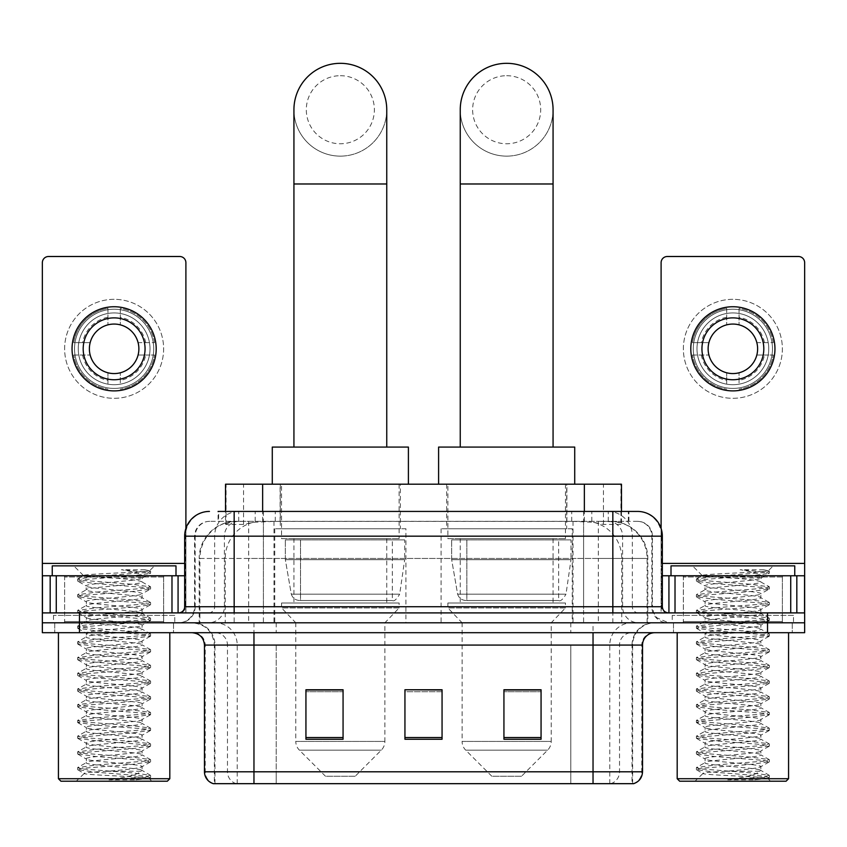 <?xml version="1.0" encoding="UTF-8"?>
<svg xmlns="http://www.w3.org/2000/svg" width="847" height="847" viewBox="0 0 847 847"><rect width="100%" height="100%" fill="white"/><g stroke="black" fill="none" stroke-linecap="round" stroke-linejoin="round"><path stroke-width="0.64" stroke-dasharray="4.24 3.18" d="M572.244 528.75L441.075 528.75L572.244 528.75L572.244 622.799L441.075 622.799L572.244 622.799M441.075 528.75L441.075 622.799M405.925 528.75L274.756 528.75L405.925 528.75L405.925 622.799L274.756 622.799L405.925 622.799M274.756 528.75L274.756 622.799M609.734 521.328L597.686 521.328L616.171 521.773C620.83 523.16 622.407 524.049 620.915 524.42L603.456 524.42L593.503 522.292L573.027 521.381L273.973 521.381L253.497 522.292L243.544 524.42L226.085 524.42L225.524 524.187L225.524 511.429M621.476 484.198L225.524 484.198M614.054 521.477A37.12 37.12 0 0 1 647.839 558.448L647.839 622.799L199.161 622.799L647.839 622.799M225.524 524.187L232.946 521.477L249.314 521.328L237.266 521.328M232.946 521.477A37.12 37.12 0 0 0 199.161 558.448L199.913 558.448L199.913 622.799M400.356 484.198L280.325 484.198L400.356 484.198L400.356 528.75L280.325 528.75L400.356 528.75M280.325 484.198L280.325 528.75M566.675 484.198L446.644 484.198L566.675 484.198L566.675 528.75L446.644 528.75L566.675 528.75M446.644 484.198L446.644 528.75M621.476 511.429L621.476 524.177L620.915 524.42L620.915 484.198M249.314 521.328L597.686 521.328M234.164 511.429L628.919 511.429L218.642 511.429L218.642 521.328L628.919 521.328L218.081 521.328L218.081 511.429L239.023 511.429A24.754 24.372 -90 0 0 214.651 536.172L214.651 606.717L184.667 606.717M637.59 521.328L209.41 521.328L637.59 521.328A14.854 14.854 0 0 1 652.434 536.172L652.434 606.717L214.651 606.717A6.183 6.098 90 0 1 208.563 612.9L668.527 612.9L208.563 612.9M184.667 536.172L652.434 536.172L194.566 536.172L195.159 536.172L195.159 606.717L194.566 606.717A16.082 16.082 0 0 1 178.473 622.799L668.527 622.799L178.473 622.799M782.374 575.769L683.37 575.769L782.374 575.769L782.374 612.9L683.37 612.9L782.374 612.9L782.374 622.799L683.37 622.799L782.374 622.799L782.374 615.377L683.37 615.377L782.374 615.377M683.37 575.769L683.37 615.377M163.63 575.769L64.626 575.769L163.63 575.769L163.63 612.9L64.626 612.9L163.63 612.9L163.63 622.799L64.626 622.799L163.63 622.799L163.63 615.377L64.626 615.377L163.63 615.377M64.626 575.769L64.626 615.377M767.53 632.698L42.35 632.698L42.35 612.9L185.895 612.9L185.895 563.403L185.895 612.9L42.35 612.9L804.65 612.9L804.65 622.799L767.53 622.799L804.65 622.799L804.65 632.698L767.53 632.698L767.53 622.799L79.47 622.799L767.53 622.799L767.53 612.9M42.35 622.799L79.47 622.799L42.35 622.799M583.594 511.429L583.594 536.172L661.581 536.172A24.754 24.372 90 0 0 637.209 511.429L239.023 511.429M218.081 521.328L218.642 521.328M173.529 622.799L173.529 632.698L54.727 632.698L173.529 632.698L54.727 632.698L173.529 632.698L173.529 622.799L54.727 622.799L54.727 632.698L54.727 622.799L173.529 622.799M792.273 622.799L792.273 632.698L673.471 632.698L792.273 632.698L673.471 632.698L792.273 632.698L792.273 622.799L673.471 622.799L673.471 632.698L673.471 622.799L792.273 622.799M174.757 615.377L53.488 615.377L174.757 615.377L174.757 622.799L53.488 622.799L174.757 622.799M53.488 615.377L53.488 622.799M793.512 615.377L672.243 615.377L793.512 615.377L793.512 622.799L672.243 622.799L793.512 622.799M672.243 615.377L672.243 622.799M632.031 783.676L593.038 783.676L632.635 783.676L632.031 783.676L632.031 645.075L632.635 645.075A22.276 22.276 0 0 1 654.911 622.799L192.089 622.799L654.911 622.799M214.365 783.676L253.962 783.676L214.365 783.676L214.365 645.075L642.534 645.075M593.038 632.698L192.089 632.698L593.038 632.698M213.37 783.676L633.63 783.676M683.37 622.799L782.374 622.799L683.37 622.799M64.626 622.799L163.63 622.799L64.626 622.799M541.064 737.525L541.064 689.744L541.064 739.251L503.933 739.251L503.933 689.998L503.933 739.251L541.064 739.251L541.064 690.241L541.064 739.251L541.064 691.713L503.933 691.713L503.933 739.251L503.933 689.744L541.064 689.744L503.933 689.744L541.064 689.744L541.064 737.525L503.933 737.525M343.067 737.525L343.067 689.744L343.067 739.251L305.936 739.251L305.936 689.998L305.936 739.251L343.067 739.251L343.067 690.241L343.067 739.251L343.067 691.713L305.936 691.713L305.936 739.251L305.936 689.744L343.067 689.744L305.936 689.744L343.067 689.744L343.067 737.525L305.936 737.525M442.06 737.525L442.06 689.744L442.06 739.251L404.94 739.251L404.94 689.998L404.94 739.251L442.06 739.251L442.06 690.241L442.06 739.251L442.06 691.713L404.94 691.713L404.94 689.744L404.94 739.251L404.94 689.998L404.94 739.251L404.94 691.713L442.06 691.713L442.06 689.998L442.06 737.525L404.94 737.525L404.94 739.251L442.06 739.251L442.06 689.998L404.94 689.998L404.94 737.525M442.06 689.744L404.94 689.744L442.06 689.744M253.962 622.799L253.962 783.676L593.038 783.676L593.038 645.075L214.365 645.075C213.042 631.544 205.62 624.123 192.089 622.799M343.067 691.713L343.067 690.241L343.067 691.713L305.936 691.713L305.936 739.251L343.067 739.251L343.067 691.713M541.064 691.713L541.064 690.241L541.064 691.713L503.933 691.713L503.933 739.251L541.064 739.251L541.064 691.713M343.067 689.998L305.936 689.998M541.064 689.998L503.933 689.998M114.123 299.319A49.497 49.497 0 0 0 64.626 348.816A49.497 49.497 0 0 0 114.123 398.312A49.497 49.497 0 0 0 163.63 348.816A49.497 49.497 0 0 0 114.123 299.319A49.497 49.497 0 0 0 64.626 348.816A49.497 49.497 0 0 0 114.123 398.312A49.497 49.497 0 0 0 163.63 348.816A49.497 49.497 0 0 0 114.123 299.319A49.497 49.497 0 0 0 64.626 348.816A49.497 49.497 0 0 0 114.123 398.312A49.497 49.497 0 0 0 163.63 348.816A49.497 49.497 0 0 0 114.123 299.319M114.123 388.413A39.597 39.597 0 0 1 74.525 348.816A39.597 39.597 0 0 1 114.123 309.219A39.597 39.597 0 0 0 74.525 348.816A39.597 39.597 0 0 0 114.123 388.413A39.597 39.597 0 0 0 153.72 348.816A39.597 39.597 0 0 0 114.123 309.219A39.597 39.597 0 0 1 153.72 348.816A39.597 39.597 0 0 1 114.123 388.413A39.597 39.597 0 0 0 153.72 348.816A39.597 39.597 0 0 0 114.123 309.219A39.597 39.597 0 0 0 74.525 348.816A39.597 39.597 0 0 0 114.123 388.413A39.597 39.597 0 0 0 153.72 348.816A39.597 39.597 0 0 0 114.123 309.219A39.597 39.597 0 0 0 74.525 348.816A39.597 39.597 0 0 0 114.123 388.413M64.626 612.9L163.63 612.9L64.626 612.9M42.35 612.9L42.35 262.686A6.183 6.183 0 0 1 48.533 256.503L179.712 256.503A6.183 6.183 0 0 1 185.895 262.686L185.895 563.403L42.35 563.403M185.895 528.443L185.895 563.403L184.667 563.403M184.667 575.769L42.35 575.769M114.123 317.879A30.937 30.937 0 0 0 83.186 348.816A30.937 30.937 0 0 0 114.123 379.752A30.937 30.937 0 0 0 145.059 348.816A30.937 30.937 0 0 0 114.123 317.879M145.695 355.009L154.493 355.009A40.836 40.836 0 0 1 120.316 389.186A40.836 40.836 0 0 0 154.493 355.009L138.093 355.009A24.754 24.754 0 0 0 138.093 342.633L154.493 342.633L138.093 342.633A24.754 24.754 0 0 0 90.163 342.633A24.754 24.754 0 0 0 120.316 372.786L120.316 384.167A35.892 35.892 0 0 0 120.316 313.464A35.892 35.892 0 0 0 78.242 348.816A35.892 35.892 0 0 0 114.123 384.707A35.892 35.892 0 0 0 150.014 348.816A35.892 35.892 0 0 0 107.94 313.464A35.892 35.892 0 0 0 107.94 384.167L107.94 372.786L107.94 384.167A35.892 35.892 0 0 0 120.316 384.167L120.316 372.786A24.754 24.754 0 0 0 138.093 355.009L145.695 355.009A32.175 32.175 0 0 1 120.316 380.388M114.123 390.891A42.075 42.075 0 0 0 156.197 348.816A42.075 42.075 0 0 0 114.123 306.741A42.075 42.075 0 0 0 72.048 348.816A42.075 42.075 0 0 0 114.123 390.891M73.763 355.009L90.163 355.009L73.763 355.009A40.836 40.836 0 0 0 107.94 389.186A40.836 40.836 0 0 1 73.763 355.009M154.493 342.633A40.836 40.836 0 0 0 120.316 308.446L120.316 324.856L120.316 308.446A40.836 40.836 0 0 1 154.493 342.633M82.551 355.009A32.175 32.175 0 0 0 107.94 380.388M145.695 342.633A32.175 32.175 0 0 0 120.316 317.244M107.94 308.446L107.94 324.856L107.94 308.446A40.836 40.836 0 0 0 73.763 342.633L90.163 342.633L73.763 342.633A40.836 40.836 0 0 1 107.94 308.446M107.94 317.244A32.175 32.175 0 0 0 82.551 342.633M169.813 632.698L58.432 632.698L169.813 632.698M164.858 622.799L63.387 622.799L164.858 622.799A1.239 1.239 0 0 1 163.63 621.56L64.626 621.56L163.63 621.56L163.63 577.008A1.239 1.239 0 0 1 164.858 575.769L63.387 575.769L164.858 575.769M63.387 622.799A1.239 1.239 0 0 0 64.626 621.56L64.626 577.008A1.239 1.239 0 0 0 63.387 575.769M175.996 575.769L52.249 575.769L175.996 575.769M107.188 771.236C93.329 771.945 85.632 772.644 84.086 773.322C81.1 775.121 150.395 776.773 149.125 778.319L136.071 779.801L108.988 779.801C127.272 777.302 137.976 774.444 141.089 771.236L107.188 771.236C127.675 769.679 139.31 768.155 142.095 766.662C143.799 764.047 84.446 761.411 86.161 758.796C84.446 756.18 143.799 753.555 142.095 750.94C143.799 748.325 84.446 745.699 86.161 743.084C84.446 740.469 143.799 737.843 142.095 735.228C143.799 732.613 84.446 729.987 86.161 727.372C84.446 724.757 143.799 722.12 142.095 719.505C143.799 716.89 84.446 714.265 86.161 711.649C84.446 709.034 143.799 706.409 142.095 703.793C143.799 701.178 84.446 698.553 86.161 695.938C84.446 693.322 143.799 690.697 142.095 688.082C143.799 685.467 84.446 682.83 86.161 680.215C84.446 677.6 143.799 674.974 142.095 672.359C143.799 669.744 84.446 667.118 86.161 664.503C84.446 661.888 143.799 659.262 142.095 656.647C143.799 654.032 84.446 651.407 86.161 648.791C84.446 646.176 143.799 643.54 142.095 640.925C143.799 638.31 84.446 635.684 86.161 633.069C84.446 630.454 143.799 627.828 142.095 625.213C143.799 622.598 84.446 619.972 86.161 617.357C84.446 614.742 143.799 612.116 142.095 609.501C143.799 606.886 84.446 604.25 86.161 601.635C84.446 599.02 143.799 596.394 142.095 593.779L142.095 597.707L150.364 602.355L132.365 600.004L82.54 596.076L77.649 594.763L95.891 592.138L145.716 588.21L150.597 586.907L132.365 584.282L82.54 580.354L77.649 579.041L95.891 576.426L145.716 572.498L150.597 571.185L144.731 569.745L121.354 569.745C137.267 572.074 144.329 574.764 142.529 577.813L142.095 581.995L150.364 586.643M136.071 779.801L150.364 777.726L145.716 776.159L95.891 772.22L77.649 769.605L82.54 768.293L132.365 764.365L150.597 761.749L145.716 760.437L95.891 756.509L77.649 753.894L82.54 752.581L132.365 748.653L150.597 746.027L145.716 744.725L95.891 740.797L77.649 738.171L82.54 736.858L132.365 732.93L150.597 730.315L145.716 729.002L95.891 725.074L77.649 722.459L82.54 721.146L132.365 717.218L150.597 714.603L145.716 713.29L95.891 709.363L77.649 706.737L82.54 705.435L132.365 701.507L150.597 698.881L145.716 697.568L95.891 693.64L77.649 691.025L82.54 689.712L132.365 685.784L150.597 683.169L145.716 681.856L95.891 677.928L77.649 675.313L82.54 674L132.365 670.072L150.597 667.447L145.716 666.144L95.891 662.216L77.649 659.591L82.54 658.278L132.365 654.35L150.597 651.735L145.716 650.422L95.891 646.494L77.649 643.879L82.54 642.566L132.365 638.638L150.597 636.012L145.716 634.71L95.891 630.782L77.649 628.156L82.54 626.854L132.365 622.916L150.597 620.3L145.716 618.988L95.891 615.06L77.649 612.445L82.54 611.132L132.365 607.204L150.364 604.853L142.095 609.501L142.095 613.429C143.799 610.814 84.446 608.178 86.161 605.563C84.446 602.948 143.799 600.322 142.095 597.707C143.799 595.092 84.446 592.466 86.161 589.851L77.882 594.499M150.364 604.853L145.716 603.276L95.891 599.348L77.649 596.722L82.54 595.42L132.365 591.492L150.364 589.131L142.095 593.779C143.799 591.164 84.446 588.538 86.161 585.923L86.161 589.851C84.446 587.236 143.799 584.61 142.095 581.995C140.666 580.735 132.005 579.486 116.103 578.247C97.246 577.336 86.394 576.468 83.546 575.642L73.784 565.87L154.472 565.87L73.784 565.87M150.364 589.131L145.716 587.564L95.891 583.625L77.882 581.275L86.161 585.923C84.404 583.361 140.867 580.851 142 578.247L150.597 573.154L145.716 571.841L121.354 569.745M150.364 620.565L142.095 625.213L142.095 629.141C143.799 626.526 84.446 623.9 86.161 621.285C84.446 618.67 143.799 616.044 142.095 613.429L150.364 618.066L132.365 615.716L82.54 611.788L77.649 610.475L95.891 607.86L145.716 603.932L150.364 602.355M77.882 596.997L86.468 601.995L86.161 605.563L77.882 610.211M150.364 636.288L142.095 640.925L142.095 644.853C143.799 642.238 84.446 639.612 86.161 636.997C84.446 634.382 143.799 631.756 142.095 629.141L150.364 633.789L132.365 631.438L82.54 627.5L77.649 626.198L95.891 623.572L145.716 619.644L150.364 618.066M77.882 612.709L86.468 617.707L86.161 621.285L77.882 625.933M150.364 651.999L142.095 656.647L142.095 660.575C143.799 657.96 84.446 655.334 86.161 652.719C84.446 650.104 143.799 647.468 142.095 644.853L150.364 649.501L132.365 647.15L82.54 643.222L77.649 641.91L95.891 639.294L145.716 635.366L150.364 633.789M77.882 628.421L86.468 633.429L86.161 636.997L77.882 641.645M150.364 667.711L142.095 672.359L142.095 676.287C143.799 673.672 84.446 671.046 86.161 668.431C84.446 665.816 143.799 663.19 142.095 660.575L150.364 665.223L132.365 662.862L82.54 658.934L77.649 657.632L95.891 655.006L145.716 651.078L150.364 649.501M77.882 644.144L86.468 649.141L86.161 652.719L77.882 657.357M150.364 683.434L142.095 688.082L142.095 692.01C143.799 689.394 84.446 686.769 86.161 684.154C84.446 681.539 143.799 678.902 142.095 676.287L150.364 680.935L132.365 678.585L82.54 674.657L77.649 673.344L95.891 670.729L145.716 666.79L150.364 665.223M77.882 659.855L86.468 664.853L86.161 668.431L77.882 673.079M150.364 699.146L142.095 703.793L142.095 707.721C143.799 705.106 84.446 702.481 86.161 699.866C84.446 697.25 143.799 694.625 142.095 692.01L150.364 696.658L132.365 694.296L82.54 690.369L77.649 689.056L95.891 686.441L145.716 682.513L150.364 680.935M77.882 675.578L86.468 680.575L86.161 684.154L77.882 688.791M150.364 714.868L142.095 719.505L142.095 723.444C143.799 720.829 84.446 718.192 86.161 715.577C84.446 712.962 143.799 710.337 142.095 707.721L150.364 712.369L132.365 710.019L82.54 706.091L77.649 704.778L95.891 702.152L145.716 698.224L150.364 696.658M77.882 691.29L86.468 696.287L86.161 699.866L77.882 704.513M150.364 730.58L142.095 735.228L142.095 739.156C143.799 736.541 84.446 733.915 86.161 731.3C84.446 728.685 143.799 726.059 142.095 723.444L150.364 728.081L132.365 725.731L82.54 721.803L77.649 720.49L95.891 717.875L145.716 713.947L150.364 712.369M77.882 707.001L86.468 712.009L86.161 715.577L77.882 720.225M150.364 746.292L142.095 750.94L142.095 754.868C143.799 752.252 84.446 749.627 86.161 747.012C84.446 744.397 143.799 741.771 142.095 739.156L150.364 743.804L132.365 741.443L82.54 737.515L77.649 736.212L95.891 733.587L145.716 729.659L150.364 728.081M77.882 722.724L86.468 727.721L86.161 731.3L77.882 735.948M150.364 762.014L142.095 766.662L142.095 770.59C143.799 767.975 84.446 765.349 86.161 762.734C84.446 760.119 143.799 757.483 142.095 754.868L150.364 759.515L132.365 757.165L82.54 753.237L77.649 751.924L95.891 749.309L145.716 745.381L150.364 743.804M77.882 738.436L86.468 743.433L86.161 747.012L77.882 751.66M141.089 771.236L141.777 770.23L150.364 775.238L132.365 772.877L82.54 768.949L77.649 767.636L95.891 765.021L145.716 761.093L150.364 759.515M77.882 754.158L86.468 759.156L86.161 762.734L77.882 767.371M77.882 578.776L83.546 575.642C80.539 573.843 150.967 572.201 149.686 570.656L154.472 565.87M144.731 569.745L150.364 570.92M116.103 578.247L142.529 577.813M150.364 777.726L149.051 778.488L151.994 781.199L76.262 781.199L151.994 781.199M77.882 769.87L84.171 773.523L76.262 781.199M52.249 565.87L175.996 565.87M58.432 778.721L169.813 778.721M60.91 781.199L167.335 781.199M108.988 779.801L145.716 776.805L150.364 775.238M77.882 581.275L82.54 579.697L132.365 575.769L150.364 573.419M340.335 156.134A46.405 46.405 0 0 0 386.751 109.729A46.405 46.405 0 0 1 340.335 156.134A46.405 46.405 0 0 0 386.751 109.729A46.405 46.405 0 0 0 340.335 63.324A46.405 46.405 0 0 0 293.93 109.729A46.405 46.405 0 0 0 340.335 156.134A46.405 46.405 0 0 1 293.93 109.729M340.335 75.701A34.028 34.028 0 0 1 374.374 109.729A34.028 34.028 0 0 1 340.335 143.768A34.028 34.028 0 0 1 306.307 109.729A34.028 34.028 0 0 1 340.335 75.701M293.93 447.078L386.751 447.078L293.93 447.078M355.189 776.254L325.492 776.254L299.415 750.177L381.266 750.177L299.415 750.177A12.377 12.377 0 0 1 295.794 741.421L384.887 741.421A12.377 12.377 0 0 1 381.266 750.177L355.189 776.254L325.492 776.254M384.887 622.799L295.794 622.799L295.794 741.421L384.887 741.421L384.887 622.799L399.117 607.945L281.564 607.945L399.117 607.945L399.117 603L281.564 603L281.564 607.945L295.794 622.799L384.887 622.799M293.93 538.65L386.751 538.65L293.93 538.65L293.93 603L386.751 603L293.93 603M386.751 538.65L386.751 603M281.564 484.198L399.117 484.198L281.564 484.198L281.564 538.65L399.117 538.65L281.564 538.65M399.117 484.198L399.117 538.65M408.402 484.198L272.279 484.198L408.402 484.198M272.279 447.078L408.402 447.078M281.564 603L399.117 603M404.686 539.888L285.344 539.888L404.686 539.888L404.686 559.687L285.344 559.687L285.344 539.888L285.344 559.687L291.304 594.171C292.776 598.416 295.847 600.534 300.516 600.523L392.32 600.523L300.526 600.523L300.526 539.888L300.516 600.523C295.868 600.544 292.797 598.427 291.304 594.171L285.344 559.687L404.686 559.687L399.678 594.171L291.304 594.171L399.678 594.171C396.481 599.528 394.024 601.645 392.33 600.523L392.32 539.888L300.526 539.888L392.32 539.888M506.665 156.134A46.405 46.405 0 0 0 553.07 109.729A46.405 46.405 0 0 1 506.665 156.134A46.405 46.405 0 0 0 553.07 109.729A46.405 46.405 0 0 0 506.665 63.324A46.405 46.405 0 0 0 460.249 109.729A46.405 46.405 0 0 0 506.665 156.134A46.405 46.405 0 0 1 460.249 109.729M506.665 75.701A34.028 34.028 0 0 1 540.693 109.729A34.028 34.028 0 0 1 506.665 143.768A34.028 34.028 0 0 1 472.626 109.729A34.028 34.028 0 0 1 506.665 75.701M460.249 447.078L553.07 447.078L460.249 447.078M521.508 776.254L491.811 776.254L465.734 750.177L547.586 750.177L465.734 750.177A12.377 12.377 0 0 1 462.113 741.421L551.206 741.421A12.377 12.377 0 0 1 547.586 750.177L521.508 776.254L491.811 776.254M551.206 622.799L462.113 622.799L462.113 741.421L551.206 741.421L551.206 622.799L565.436 607.945L447.883 607.945L565.436 607.945L565.436 603L447.883 603L447.883 607.945L462.113 622.799L551.206 622.799M460.249 538.65L553.07 538.65L460.249 538.65L460.249 603L553.07 603L460.249 603M553.07 538.65L553.07 603M447.883 484.198L565.436 484.198L447.883 484.198L447.883 538.65L565.436 538.65L447.883 538.65M565.436 484.198L565.436 538.65M574.721 484.198L438.598 484.198L574.721 484.198M438.598 447.078L574.721 447.078M447.883 603L565.436 603M571.005 539.888L451.663 539.888L571.005 539.888L571.005 559.687L451.663 559.687L451.663 539.888L451.663 559.687L457.624 594.171C459.095 598.416 462.176 600.534 466.845 600.523L558.639 600.523L466.845 600.523L466.845 539.888L466.845 600.523C462.187 600.544 459.116 598.427 457.624 594.171L451.663 559.687L571.005 559.687L565.997 594.171L457.624 594.171L565.997 594.171C562.8 599.528 560.343 601.645 558.649 600.523L558.639 539.888L466.845 539.888L558.639 539.888M732.877 299.319A49.497 49.497 0 0 0 683.37 348.816A49.497 49.497 0 0 0 732.877 398.312A49.497 49.497 0 0 0 782.374 348.816A49.497 49.497 0 0 0 732.877 299.319A49.497 49.497 0 0 0 683.37 348.816A49.497 49.497 0 0 0 732.877 398.312A49.497 49.497 0 0 0 782.374 348.816A49.497 49.497 0 0 0 732.877 299.319A49.497 49.497 0 0 0 683.37 348.816A49.497 49.497 0 0 0 732.877 398.312A49.497 49.497 0 0 0 782.374 348.816A49.497 49.497 0 0 0 732.877 299.319M732.877 388.413A39.597 39.597 0 0 1 693.28 348.816A39.597 39.597 0 0 1 732.877 309.219A39.597 39.597 0 0 0 693.28 348.816A39.597 39.597 0 0 0 732.877 388.413A39.597 39.597 0 0 0 772.475 348.816A39.597 39.597 0 0 0 732.877 309.219A39.597 39.597 0 0 1 772.475 348.816A39.597 39.597 0 0 1 732.877 388.413A39.597 39.597 0 0 0 772.475 348.816A39.597 39.597 0 0 0 732.877 309.219A39.597 39.597 0 0 0 693.28 348.816A39.597 39.597 0 0 0 732.877 388.413A39.597 39.597 0 0 0 772.475 348.816A39.597 39.597 0 0 0 732.877 309.219A39.597 39.597 0 0 0 693.28 348.816A39.597 39.597 0 0 0 732.877 388.413M683.37 612.9L782.374 612.9L683.37 612.9M804.65 563.403L804.65 575.769L661.105 575.769L661.105 612.9L804.65 612.9L661.105 612.9L661.105 262.686A6.183 6.183 0 0 1 667.288 256.503L798.467 256.503A6.183 6.183 0 0 1 804.65 262.686L804.65 563.403L661.105 563.403L661.105 575.769L662.333 575.769M661.105 528.443L661.105 563.403L662.333 563.403M732.877 317.879A30.937 30.937 0 0 0 701.941 348.816A30.937 30.937 0 0 0 732.877 379.752A30.937 30.937 0 0 0 763.814 348.816A30.937 30.937 0 0 0 732.877 317.879M764.449 355.009L773.237 355.009A40.836 40.836 0 0 1 739.06 389.186A40.836 40.836 0 0 0 773.237 355.009L756.837 355.009A24.754 24.754 0 0 0 756.837 342.633L773.237 342.633L756.837 342.633A24.754 24.754 0 0 0 708.907 342.633A24.754 24.754 0 0 0 739.06 372.786L739.06 384.167A35.892 35.892 0 0 0 739.06 313.464A35.892 35.892 0 0 0 696.986 348.816A35.892 35.892 0 0 0 732.877 384.707A35.892 35.892 0 0 0 768.758 348.816A35.892 35.892 0 0 0 726.684 313.464A35.892 35.892 0 0 0 726.684 384.167L726.684 372.786L726.684 384.167A35.892 35.892 0 0 0 739.06 384.167L739.06 372.786A24.754 24.754 0 0 0 756.837 355.009L764.449 355.009A32.175 32.175 0 0 1 739.06 380.388M732.877 390.891A42.075 42.075 0 0 0 774.952 348.816A42.075 42.075 0 0 0 732.877 306.741A42.075 42.075 0 0 0 690.803 348.816A42.075 42.075 0 0 0 732.877 390.891M692.507 355.009L708.907 355.009L692.507 355.009A40.836 40.836 0 0 0 726.684 389.186A40.836 40.836 0 0 1 692.507 355.009M773.237 342.633A40.836 40.836 0 0 0 739.06 308.446L739.06 324.856L739.06 308.446A40.836 40.836 0 0 1 773.237 342.633M701.305 355.009A32.175 32.175 0 0 0 726.684 380.388M764.449 342.633A32.175 32.175 0 0 0 739.06 317.244M726.684 308.446L726.684 324.856L726.684 308.446A40.836 40.836 0 0 0 692.507 342.633L708.907 342.633L692.507 342.633A40.836 40.836 0 0 1 726.684 308.446M726.684 317.244A32.175 32.175 0 0 0 701.305 342.633M788.568 632.698L677.187 632.698L788.568 632.698M783.613 622.799L682.142 622.799L783.613 622.799A1.239 1.239 0 0 1 782.374 621.56L683.37 621.56L782.374 621.56L782.374 577.008A1.239 1.239 0 0 1 783.613 575.769L682.142 575.769L783.613 575.769M682.142 622.799A1.239 1.239 0 0 0 683.37 621.56L683.37 577.008A1.239 1.239 0 0 0 682.142 575.769M794.751 575.769L671.004 575.769L794.751 575.769M725.932 771.236C712.073 771.945 704.376 772.644 702.841 773.322C699.855 775.121 769.14 776.773 767.88 778.319L754.815 779.801L727.732 779.801C746.027 777.302 756.72 774.444 759.833 771.236L725.932 771.236C746.419 769.679 758.054 768.155 760.839 766.662C762.554 764.047 703.201 761.411 704.905 758.796C703.201 756.18 762.554 753.555 760.839 750.94C762.554 748.325 703.201 745.699 704.905 743.084C703.201 740.469 762.554 737.843 760.839 735.228C762.554 732.613 703.201 729.987 704.905 727.372C703.201 724.757 762.554 722.12 760.839 719.505C762.554 716.89 703.201 714.265 704.905 711.649C703.201 709.034 762.554 706.409 760.839 703.793C762.554 701.178 703.201 698.553 704.905 695.938C703.201 693.322 762.554 690.697 760.839 688.082C762.554 685.467 703.201 682.83 704.905 680.215C703.201 677.6 762.554 674.974 760.839 672.359C762.554 669.744 703.201 667.118 704.905 664.503C703.201 661.888 762.554 659.262 760.839 656.647C762.554 654.032 703.201 651.407 704.905 648.791C703.201 646.176 762.554 643.54 760.839 640.925C762.554 638.31 703.201 635.684 704.905 633.069C703.201 630.454 762.554 627.828 760.839 625.213C762.554 622.598 703.201 619.972 704.905 617.357C703.201 614.742 762.554 612.116 760.839 609.501C762.554 606.886 703.201 604.25 704.905 601.635C703.201 599.02 762.554 596.394 760.839 593.779L760.839 597.707L769.118 602.355L751.109 600.004L701.284 596.076L696.403 594.763L714.635 592.138L764.46 588.21L769.351 586.907L751.109 584.282L701.284 580.354L696.403 579.041L714.635 576.426L764.46 572.498L769.351 571.185L763.475 569.745L740.109 569.745C756.011 572.074 763.073 574.764 761.284 577.813L760.839 581.995L769.118 586.643M754.815 779.801L769.118 777.726L764.46 776.159L714.635 772.22L696.403 769.605L701.284 768.293L751.109 764.365L769.351 761.749L764.46 760.437L714.635 756.509L696.403 753.894L701.284 752.581L751.109 748.653L769.351 746.027L764.46 744.725L714.635 740.797L696.403 738.171L701.284 736.858L751.109 732.93L769.351 730.315L764.46 729.002L714.635 725.074L696.403 722.459L701.284 721.146L751.109 717.218L769.351 714.603L764.46 713.29L714.635 709.363L696.403 706.737L701.284 705.435L751.109 701.507L769.351 698.881L764.46 697.568L714.635 693.64L696.403 691.025L701.284 689.712L751.109 685.784L769.351 683.169L764.46 681.856L714.635 677.928L696.403 675.313L701.284 674L751.109 670.072L769.351 667.447L764.46 666.144L714.635 662.216L696.403 659.591L701.284 658.278L751.109 654.35L769.351 651.735L764.46 650.422L714.635 646.494L696.403 643.879L701.284 642.566L751.109 638.638L769.351 636.012L764.46 634.71L714.635 630.782L696.403 628.156L701.284 626.854L751.109 622.916L769.351 620.3L764.46 618.988L714.635 615.06L696.403 612.445L701.284 611.132L751.109 607.204L769.118 604.853L760.839 609.501L760.839 613.429C762.554 610.814 703.201 608.178 704.905 605.563C703.201 602.948 762.554 600.322 760.839 597.707C762.554 595.092 703.201 592.466 704.905 589.851L696.636 594.499M769.118 604.853L764.46 603.276L714.635 599.348L696.403 596.722L701.284 595.42L751.109 591.492L769.118 589.131L760.839 593.779C762.554 591.164 703.201 588.538 704.905 585.923L704.905 589.851C703.201 587.236 762.554 584.61 760.839 581.995C759.41 580.735 750.749 579.486 734.857 578.247C716.001 577.336 705.149 576.468 702.301 575.642L692.528 565.87L773.216 565.87L692.528 565.87M769.118 589.131L764.46 587.564L714.635 583.625L696.636 581.275L704.905 585.923C703.158 583.361 759.621 580.851 760.754 578.247L769.351 573.154L764.46 571.841L740.109 569.745M769.118 620.565L760.839 625.213L760.839 629.141C762.554 626.526 703.201 623.9 704.905 621.285C703.201 618.67 762.554 616.044 760.839 613.429L769.118 618.066L751.109 615.716L701.284 611.788L696.403 610.475L714.635 607.86L764.46 603.932L769.118 602.355M696.636 596.997L705.223 601.995L704.905 605.563L696.636 610.211M769.118 636.288L760.839 640.925L760.839 644.853C762.554 642.238 703.201 639.612 704.905 636.997C703.201 634.382 762.554 631.756 760.839 629.141L769.118 633.789L751.109 631.438L701.284 627.5L696.403 626.198L714.635 623.572L764.46 619.644L769.118 618.066M696.636 612.709L705.223 617.707L704.905 621.285L696.636 625.933M769.118 651.999L760.839 656.647L760.839 660.575C762.554 657.96 703.201 655.334 704.905 652.719C703.201 650.104 762.554 647.468 760.839 644.853L769.118 649.501L751.109 647.15L701.284 643.222L696.403 641.91L714.635 639.294L764.46 635.366L769.118 633.789M696.636 628.421L705.223 633.429L704.905 636.997L696.636 641.645M769.118 667.711L760.839 672.359L760.839 676.287C762.554 673.672 703.201 671.046 704.905 668.431C703.201 665.816 762.554 663.19 760.839 660.575L769.118 665.223L751.109 662.862L701.284 658.934L696.403 657.632L714.635 655.006L764.46 651.078L769.118 649.501M696.636 644.144L705.223 649.141L704.905 652.719L696.636 657.357M769.118 683.434L760.839 688.082L760.839 692.01C762.554 689.394 703.201 686.769 704.905 684.154C703.201 681.539 762.554 678.902 760.839 676.287L769.118 680.935L751.109 678.585L701.284 674.657L696.403 673.344L714.635 670.729L764.46 666.79L769.118 665.223M696.636 659.855L705.223 664.853L704.905 668.431L696.636 673.079M769.118 699.146L760.839 703.793L760.839 707.721C762.554 705.106 703.201 702.481 704.905 699.866C703.201 697.25 762.554 694.625 760.839 692.01L769.118 696.658L751.109 694.296L701.284 690.369L696.403 689.056L714.635 686.441L764.46 682.513L769.118 680.935M696.636 675.578L705.223 680.575L704.905 684.154L696.636 688.791M769.118 714.868L760.839 719.505L760.839 723.444C762.554 720.829 703.201 718.192 704.905 715.577C703.201 712.962 762.554 710.337 760.839 707.721L769.118 712.369L751.109 710.019L701.284 706.091L696.403 704.778L714.635 702.152L764.46 698.224L769.118 696.658M696.636 691.29L705.223 696.287L704.905 699.866L696.636 704.513M769.118 730.58L760.839 735.228L760.839 739.156C762.554 736.541 703.201 733.915 704.905 731.3C703.201 728.685 762.554 726.059 760.839 723.444L769.118 728.081L751.109 725.731L701.284 721.803L696.403 720.49L714.635 717.875L764.46 713.947L769.118 712.369M696.636 707.001L705.223 712.009L704.905 715.577L696.636 720.225M769.118 746.292L760.839 750.94L760.839 754.868C762.554 752.252 703.201 749.627 704.905 747.012C703.201 744.397 762.554 741.771 760.839 739.156L769.118 743.804L751.109 741.443L701.284 737.515L696.403 736.212L714.635 733.587L764.46 729.659L769.118 728.081M696.636 722.724L705.223 727.721L704.905 731.3L696.636 735.948M769.118 762.014L760.839 766.662L760.839 770.59C762.554 767.975 703.201 765.349 704.905 762.734C703.201 760.119 762.554 757.483 760.839 754.868L769.118 759.515L751.109 757.165L701.284 753.237L696.403 751.924L714.635 749.309L764.46 745.381L769.118 743.804M696.636 738.436L705.223 743.433L704.905 747.012L696.636 751.66M759.833 771.236L760.532 770.23L769.118 775.238L751.109 772.877L701.284 768.949L696.403 767.636L714.635 765.021L764.46 761.093L769.118 759.515M696.636 754.158L705.223 759.156L704.905 762.734L696.636 767.371M696.636 578.776L702.301 575.642C699.283 573.843 769.711 572.201 768.43 570.656L773.216 565.87M763.475 569.745L769.118 570.92M734.857 578.247L761.284 577.813M769.118 777.726L767.806 778.488L770.738 781.199L695.006 781.199L770.738 781.199M696.636 769.87L702.915 773.523L695.006 781.199M671.004 565.87L794.751 565.87M677.187 778.721L788.568 778.721M679.665 781.199L786.09 781.199M727.732 779.801L764.46 776.805L769.118 775.238M696.636 581.275L701.284 579.697L751.109 575.769L769.118 573.419M300.516 600.523L392.33 600.523L300.516 600.523M226.085 524.42L226.085 484.198M230.829 521.773A37.12 36.559 -90 0 0 199.913 558.448L647.839 558.448L598.331 558.448L598.331 622.799M647.087 622.799L647.087 558.448A37.12 36.559 90 0 0 616.171 521.773M248.669 521.328L248.669 558.448L199.161 558.448L199.161 622.799M573.027 521.381L573.027 622.799M593.503 522.292A37.12 36.559 90 0 1 621.772 558.448L621.772 622.799M273.973 521.381L273.973 622.799M253.497 522.292A37.12 36.559 -90 0 0 225.228 558.448L225.228 622.799M598.331 521.328L598.331 558.448L248.669 558.448L248.669 622.799M262.644 521.403L262.644 511.429M243.544 524.42L243.544 484.198M280.103 521.403L280.103 484.198M566.897 521.403L566.897 484.198M603.456 524.42L603.456 484.198M584.356 521.403L584.356 511.429M255.201 521.328L255.201 511.429M209.41 521.328C202.941 521.625 198.357 524.717 195.646 530.603L194.566 536.172L194.566 606.717L612.836 606.717L612.836 521.328M263.406 511.429L263.406 606.717L195.159 606.717A16.082 15.839 90 0 1 179.32 622.799M612.836 622.799L612.836 606.717L652.434 606.717L653.619 612.752L656.796 617.728L668.527 622.799M662.333 606.717L661.581 606.717L661.581 536.172L662.333 536.172M79.47 612.9L79.47 632.698M209.791 511.429A24.754 24.372 -90 0 0 185.419 536.172L185.419 606.717A6.183 6.098 90 0 1 179.32 612.9M607.977 511.429A24.754 24.372 90 0 1 632.349 536.172L632.349 606.717L583.594 606.717L583.594 612.9M667.68 612.9A6.183 6.098 -90 0 1 661.581 606.717L632.349 606.717A6.183 6.098 -90 0 0 638.437 612.9M209.791 521.328A14.854 14.621 -90 0 0 195.159 536.172L583.594 536.172L583.594 606.717L263.406 606.717L263.406 612.9M263.406 521.328L263.406 622.799M239.023 521.328A14.854 14.621 -90 0 0 224.402 536.172L224.402 606.717A16.082 15.839 90 0 1 208.563 622.799M234.164 521.328L234.164 622.799M637.209 521.328A14.854 14.621 90 0 1 651.841 536.172L651.841 606.717A16.082 15.839 -90 0 0 667.68 622.799M607.977 521.328A14.854 14.621 90 0 1 622.598 536.172L622.598 606.717A16.082 15.839 -90 0 0 638.437 622.799M583.594 521.328L583.594 622.799M238.716 521.328L238.716 511.429M275.286 521.328L275.286 511.429M571.714 521.328L571.714 511.429M608.284 521.328L608.284 511.429M628.358 521.328L628.358 511.429M591.799 521.328L591.799 511.429M610.751 783.676A12.377 12.186 90 0 0 619.528 771.797L276.217 771.797L276.217 645.075L570.783 645.075L570.783 783.676L570.783 645.075L632.031 645.075A22.276 21.937 -90 0 1 653.969 622.799M236.249 783.676A12.377 12.186 -90 0 1 227.472 771.797L227.472 645.075L276.217 645.075L276.217 783.676L276.217 771.797L204.466 771.797M204.466 645.075L227.472 645.075A12.377 12.186 90 0 0 215.286 632.698M213.984 783.676A12.377 12.186 -90 0 1 205.218 771.797L205.218 645.075A12.377 12.186 90 0 0 193.031 632.698M633.016 783.676A12.377 12.186 90 0 0 641.782 771.797L619.528 771.797L619.528 645.075A12.377 12.186 -90 0 1 631.714 632.698M642.534 771.797L641.782 771.797L641.782 645.075A12.377 12.186 -90 0 1 653.969 632.698M276.217 622.799L276.217 632.698M570.783 622.799L570.783 632.698M609.776 783.676L609.776 645.075A22.276 21.937 -90 0 1 631.714 622.799M632.635 783.676L632.635 645.075L593.038 645.075L593.038 622.799M214.969 783.676L214.969 645.075A22.276 21.937 90 0 0 193.031 622.799M237.224 783.676L237.224 645.075A22.276 21.937 90 0 0 215.286 622.799M185.811 612.9L185.811 575.769M163.63 577.008L64.626 577.008L163.63 577.008M386.751 183.979L293.93 183.979M553.07 183.979L460.249 183.979M661.189 575.769L661.189 612.9M782.374 577.008L683.37 577.008L782.374 577.008M628.919 521.328L628.919 511.429M150.597 775.503L150.597 777.461M77.649 767.636L77.649 769.605M150.597 759.78L150.597 761.749M77.649 751.924L77.649 753.894M150.597 744.068L150.597 746.027M77.649 736.212L77.649 738.171M150.597 728.346L150.597 730.315M77.649 720.49L77.649 722.459M150.597 712.634L150.597 714.603M77.649 704.778L77.649 706.737M150.597 696.922L150.597 698.881M77.649 689.056L77.649 691.025M150.597 681.2L150.597 683.169M77.649 673.344L77.649 675.313M150.597 665.488L150.597 667.447M77.649 657.632L77.649 659.591M150.597 649.765L150.597 651.735M77.649 641.91L77.649 643.879M150.597 634.054L150.597 636.012M77.649 626.198L77.649 628.156M150.597 618.342L150.597 620.3M77.649 610.475L77.649 612.445M150.597 602.619L150.597 604.589M77.649 594.763L77.649 596.722M150.597 586.907L150.597 588.866M77.649 579.041L77.649 581.01M150.597 571.185L150.597 573.154M769.351 775.503L769.351 777.461M696.403 767.636L696.403 769.605M769.351 759.78L769.351 761.749M696.403 751.924L696.403 753.894M769.351 744.068L769.351 746.027M696.403 736.212L696.403 738.171M769.351 728.346L769.351 730.315M696.403 720.49L696.403 722.459M769.351 712.634L769.351 714.603M696.403 704.778L696.403 706.737M769.351 696.922L769.351 698.881M696.403 689.056L696.403 691.025M769.351 681.2L769.351 683.169M696.403 673.344L696.403 675.313M769.351 665.488L769.351 667.447M696.403 657.632L696.403 659.591M769.351 649.765L769.351 651.735M696.403 641.91L696.403 643.879M769.351 634.054L769.351 636.012M696.403 626.198L696.403 628.156M769.351 618.342L769.351 620.3M696.403 610.475L696.403 612.445M769.351 602.619L769.351 604.589M696.403 594.763L696.403 596.722M769.351 586.907L769.351 588.866M696.403 579.041L696.403 581.01M769.351 571.185L769.351 573.154"/><path stroke-width="1.27" d="M225.524 511.429L225.524 484.198L621.476 484.198L621.476 511.429M218.642 511.429L637.209 511.429M218.081 511.429L234.164 511.429L234.164 536.172L184.667 536.172L184.667 606.717A6.183 6.183 0 0 1 178.473 612.9M209.41 511.429A24.754 24.754 0 0 0 184.667 536.172M637.59 511.429A24.754 24.754 0 0 1 662.333 536.172L662.333 606.717C662.703 610.475 664.768 612.529 668.527 612.9M79.47 612.9L42.35 612.9L42.35 622.799L79.47 622.799L42.35 622.799L42.35 632.698L79.47 632.698L79.47 622.799L767.53 622.799L79.47 622.799L79.47 612.9L767.53 612.9L767.53 622.799L804.65 622.799L767.53 622.799L767.53 632.698L79.47 632.698M767.53 632.698L804.65 632.698L804.65 575.769L804.65 612.9L767.53 612.9M642.534 771.797C642.195 777.726 639.22 781.686 633.63 783.676L593.038 783.676L593.038 771.797L642.534 771.797L642.534 645.075A12.377 12.377 0 0 1 654.911 632.698M204.466 771.797L253.962 771.797L253.962 783.676L593.038 783.676L213.37 783.676A12.377 12.377 0 0 1 204.466 771.797L204.466 645.075C203.725 637.558 199.606 633.429 192.089 632.698M541.064 739.251L541.064 689.744L503.933 689.744L503.933 739.251L541.064 739.251M343.067 739.251L343.067 689.744L305.936 689.744L305.936 739.251L343.067 739.251M442.06 739.251L442.06 689.744L404.94 689.744L404.94 739.251L442.06 739.251M404.94 689.744L442.06 689.998L404.94 689.744M343.067 689.998L305.936 689.998M541.064 689.998L503.933 689.998M171.983 612.9L171.983 575.769L56.273 575.769L56.273 612.9M185.895 528.443L185.895 262.686A6.183 6.183 0 0 0 179.712 256.503L48.533 256.503A6.183 6.183 0 0 0 42.35 262.686L42.35 575.769L56.273 575.769M171.983 575.769L184.667 575.769M42.35 612.9L42.35 575.769M114.123 317.879A30.937 30.937 0 0 0 83.186 348.816A30.937 30.937 0 0 0 114.123 379.752A30.937 30.937 0 0 0 145.059 348.816A30.937 30.937 0 0 0 114.123 317.879M114.123 324.062A24.754 24.754 0 0 0 89.38 348.816A24.754 24.754 0 0 0 114.123 373.569A24.754 24.754 0 0 0 138.876 348.816A24.754 24.754 0 0 0 114.123 324.062M114.123 390.891A42.075 42.075 0 0 0 156.197 348.816A42.075 42.075 0 0 0 114.123 306.741A42.075 42.075 0 0 0 72.048 348.816A42.075 42.075 0 0 0 114.123 390.891M167.335 781.199L60.91 781.199L58.432 778.721L169.813 778.721L167.335 781.199M58.432 632.698L58.432 778.721M169.813 632.698L169.813 778.721M175.996 575.769L175.996 565.87L52.249 565.87L52.249 575.769M293.93 447.078L293.93 109.729A46.405 46.405 0 0 1 340.335 63.324A46.405 46.405 0 0 1 386.751 109.729A46.405 46.405 0 0 0 340.335 63.324M386.751 447.078L386.751 109.729M408.402 484.198L408.402 447.078L272.279 447.078L272.279 484.198M460.249 447.078L460.249 109.729A46.405 46.405 0 0 1 506.665 63.324A46.405 46.405 0 0 1 553.07 109.729A46.405 46.405 0 0 0 506.665 63.324M553.07 447.078L553.07 109.729M574.721 484.198L574.721 447.078L438.598 447.078L438.598 484.198M790.727 612.9L790.727 575.769L675.017 575.769L675.017 612.9M790.727 575.769L804.65 575.769L804.65 262.686A6.183 6.183 0 0 0 798.467 256.503L667.288 256.503A6.183 6.183 0 0 0 661.105 262.686L661.105 528.443M662.333 575.769L675.017 575.769M732.877 317.879A30.937 30.937 0 0 0 701.941 348.816A30.937 30.937 0 0 0 732.877 379.752A30.937 30.937 0 0 0 763.814 348.816A30.937 30.937 0 0 0 732.877 317.879M732.877 324.062A24.754 24.754 0 0 0 708.124 348.816A24.754 24.754 0 0 0 732.877 373.569A24.754 24.754 0 0 0 757.62 348.816A24.754 24.754 0 0 0 732.877 324.062M732.877 390.891A42.075 42.075 0 0 0 774.952 348.816A42.075 42.075 0 0 0 732.877 306.741A42.075 42.075 0 0 0 690.803 348.816A42.075 42.075 0 0 0 732.877 390.891M786.09 781.199L679.665 781.199L677.187 778.721L788.568 778.721L786.09 781.199M677.187 632.698L677.187 778.721M788.568 632.698L788.568 778.721M794.751 575.769L794.751 565.87L671.004 565.87L671.004 575.769M262.644 511.429L262.644 484.198M584.356 511.429L584.356 484.198M234.164 612.9L234.164 606.717L662.333 606.717M184.667 606.717L234.164 606.717L234.164 536.172L612.836 536.172L612.836 612.9M662.333 536.172L612.836 536.172L612.836 511.429M593.038 632.698L593.038 645.075L204.466 645.075M642.534 645.075L593.038 645.075L593.038 771.797L253.962 771.797L253.962 632.698M442.06 737.525L404.94 737.525M343.067 737.525L305.936 737.525M541.064 737.525L503.933 737.525M184.667 563.403L42.35 563.403M178.071 575.769L178.071 612.9M42.445 575.769L42.445 612.9M50.174 612.9L50.174 575.769M293.93 183.979L386.751 183.979M460.249 183.979L553.07 183.979M804.65 563.403L662.333 563.403M804.555 612.9L804.555 575.769M796.826 575.769L796.826 612.9M668.929 612.9L668.929 575.769"/></g></svg>
